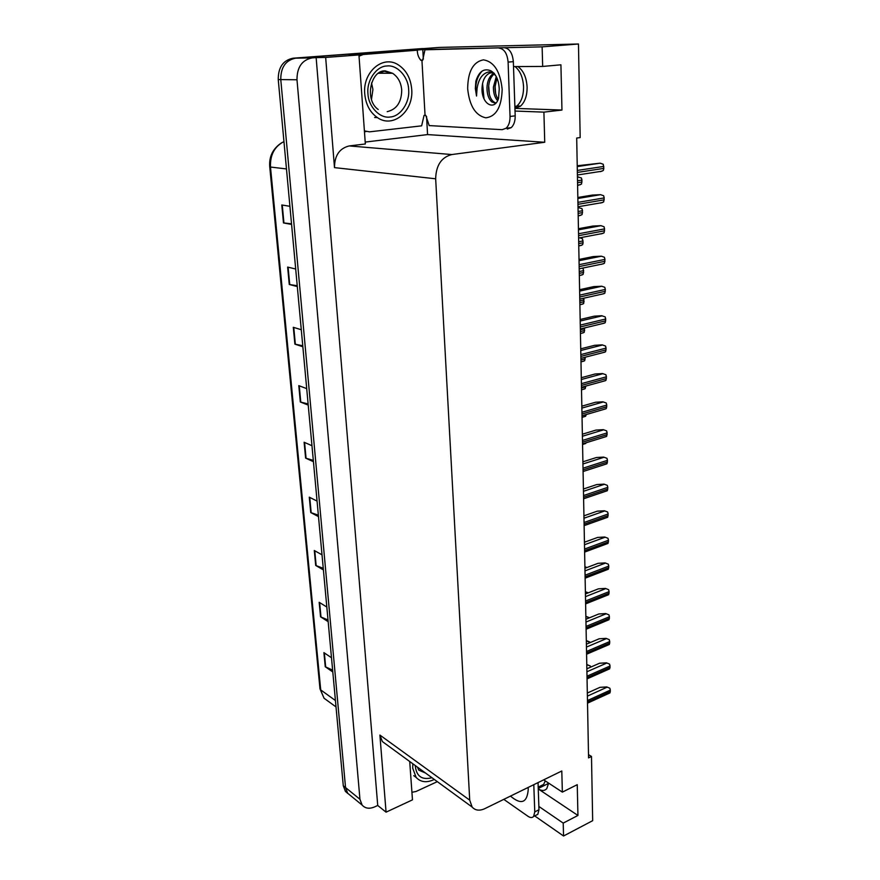 <?xml version="1.0" encoding="UTF-8"?>
<svg xmlns="http://www.w3.org/2000/svg" width="880" height="880" viewBox="0 0 880 880"><rect width="100%" height="100%" fill="white"/><g stroke="black" fill="none" stroke-linecap="round" stroke-linejoin="round"><path stroke-width="1.32" d="M548.658 783.134L546.744 788.678C544.643 790.955 541.816 791.043 538.263 788.942M517.847 66.561C523.413 70.521 526.493 77.341 527.109 87.054C527.153 95.766 524.92 102.146 520.421 106.216L514.943 108.383L561.957 110.055L543.906 112.134L544.731 142.263L451.781 154.55C441.397 157.278 436.018 165.363 435.666 178.794L469.722 800.151L472.142 807.059C475.288 810.524 479.501 811.063 484.781 808.665L561.792 770.99L562.364 792.132L543.664 779.856M426.558 116.501L427.57 134.585L365.2 142.076M451.781 154.55L349.25 145.926L365.343 143.979L358.941 54.934L349.206 55.11L422.796 49.577L423.335 59.114M469.722 800.151L379.896 735.064L386.067 812.163L412.467 799.854L409.717 761.508M379.896 735.064L382.371 741.554L385.737 744.018M349.25 145.926C339.471 148.324 334.543 155.562 334.488 167.618L325.666 57.442L316.14 57.596L377.729 805.464L374.616 806.905C369.358 809.116 365.189 808.5 362.098 805.046L359.953 799.271L296.989 79.761C296.967 67.21 302.038 59.928 312.213 57.893L316.14 57.596M358.941 54.934L325.666 57.442M362.098 805.046L347.699 793.276L350.405 795.498L347.699 793.276L345.543 787.567L280.775 79.596C280.709 67.298 285.703 60.148 295.757 58.157L439.428 47.421L578.468 44L542.135 46.86L422.796 49.577M538.868 806.454L563.211 823.108L563.552 836L592.669 820.677L591.492 756.459L588.511 754.644M563.552 836L534.666 815.903M386.067 812.163L377.729 805.464M520.586 106.073L517 105.963M591.492 756.459L588.566 757.889L576.697 138.039L580.173 137.577L578.468 44M544.731 142.263L427.57 134.585M542.135 46.86L542.674 66.44L513.502 66.583M515.031 111.045L543.906 112.134M538.263 788.953L577.94 815.452L577.247 784.674L562.364 792.132M577.94 815.452L563.211 823.108M561.957 110.055L560.923 64.812L542.674 66.44M347.886 793.507L345.433 791.428L347.699 793.276L345.543 787.567L280.775 79.596C280.709 67.298 285.703 60.148 295.757 58.157L423.269 48.543M332.629 670.12L325.248 666.743L332.805 671.968M331.485 657.745L323.917 652.63L325.248 666.743M328.009 619.949L320.551 616.825L328.163 621.676M326.821 607.035L319.176 602.294L320.551 616.825M323.257 568.315L315.711 565.455L323.4 569.91M322.014 554.84L314.303 550.506L315.711 565.455M318.362 515.152L310.739 512.567L318.494 516.615M317.064 501.094L309.287 497.178L310.739 512.567M291.522 223.784L283.47 222.926L291.588 224.422M289.916 206.305L281.787 204.974L283.47 222.926M297.231 285.725L289.267 284.482L297.308 286.561M295.691 269.005L287.628 267.091L289.267 284.482M302.753 345.752L294.888 344.135L302.852 346.753M301.279 329.747L293.293 327.283L294.888 344.135M308.121 403.942L300.322 401.984L308.22 405.108M306.702 388.619L298.793 385.638L300.322 401.984M313.313 460.383L305.613 458.106L313.434 461.703M311.96 445.709L304.117 442.244L305.613 458.106M345.433 791.428L343.277 785.73L278.245 79.574C278.168 67.309 283.151 60.181 293.183 58.201L422.125 48.576M577.434 176.902L581.416 177.958L581.966 180.092L581.526 184.03L578.534 185.196M577.225 165.77L600.127 163.185L603.24 164.241L603.834 168.399L603.317 170.489L600.237 171.688M515.064 66.572C520.179 70.818 523.017 77.528 523.556 86.713C523.611 95.557 521.356 102.025 516.791 106.128L514.91 107.371M499.246 89.056L498.52 98.516C494.428 111.452 481.305 103.873 482.02 88.187C482.427 80.542 484.968 75.515 489.654 73.106L493.108 72.655M494.109 73.183L489.258 71.852C482.669 73.084 478.61 78.639 477.07 88.506L476.531 96.041L475.343 88.583L475.871 81.18C478.951 71.39 483.978 67.936 490.963 70.851L495.957 75.988M496.276 76.604L493.394 87.12C493.383 93.038 494.78 97.537 497.596 100.628M496.969 78.144L494.989 86.966C494.945 92.059 496.023 96.173 498.223 99.297M494.054 73.15L492.833 73.887C489.181 76.857 487.234 81.477 486.97 87.758C487.003 94.248 488.631 98.978 491.854 101.948L495.682 103.301M494.516 73.689L494.45 73.744C490.798 76.703 488.84 81.323 488.587 87.593C488.84 96.162 491.293 101.299 495.935 103.037M504.339 47.718L424.963 49.797L504.339 47.718C509.52 48.455 512.512 53.108 513.337 61.655L515.196 115.852C515.251 121.176 513.92 125.114 511.203 127.644L507.298 129.052M499.103 48.125C504.273 48.873 507.265 53.526 508.101 62.106L510.037 116.446C510.103 121.792 508.772 125.73 506.066 128.271L502.172 129.679L429.187 125.587L425.766 115.346L425.051 115.313L421.938 60.28L422.653 60.269L424.963 49.797M364.452 131.648L366.047 131.615M425.051 115.313L424.05 115.423L421.641 125.84L369.479 131.846L364.397 130.889M421.938 60.28L420.926 60.368C418.55 57.662 417.34 54.263 417.285 50.182L357.709 54.956M359.029 56.177L364.001 54.197L417.285 50.182M420.739 60.148L422.818 60.027M495.055 85.855L495.627 93.357M488.697 85.789L489.39 94.622M482.559 83.6L484.022 98.868M482.229 71.005C476.531 77.088 474.628 85.437 476.531 96.041M578.028 207.559L581.966 208.615L582.516 210.738L582.076 214.599L579.117 215.732M579.755 237.809L582.516 238.81L583.099 242.77L582.626 244.706L579.678 245.795M582.197 268.191L583.055 268.554L583.605 270.633L583.165 274.351L580.239 275.407M583.77 298.221L583.693 303.556L580.8 304.579M386.837 65.989C397.144 64.482 408.364 76.824 408.65 89.584C409.981 102.201 400.631 116.336 390.401 116.963L390.17 116.996C380.061 118.8 368.412 106.843 367.961 93.764C366.421 80.828 376.2 66.308 386.606 66L386.837 65.989M411.719 89.43C413.721 111.342 393.03 128.678 377.432 117.623C370.018 112.453 365.794 104.544 364.749 93.918C362.505 72.061 382.921 54.626 398.244 64.823C406.263 70.092 410.762 78.287 411.719 89.43M371.47 99.495L372.922 89.485L371.536 82.951M434.313 779.449C426.844 782.991 420.794 782.331 416.174 777.469L412.709 768.174L412.819 763.774M431.937 777.722C421.806 780.285 416.251 776.226 415.261 765.556M545.281 780.912L543.631 784.443L539.979 786.236M525.096 788.942L521.983 790.471M538.043 782.606L538.978 809.754L537.823 814.308L535.645 815.408M533.797 784.685L534.765 811.877L533.621 816.442C532.257 817.938 530.387 817.894 528.011 816.31L503.8 799.37M437.316 781.649L416.064 791.472L411.928 792.286M577.83 197.494L592.328 195.085L600.545 194.678L603.636 195.734L604.197 197.912L603.713 201.883L600.655 203.049M578.435 228.712L592.812 226.061L600.963 225.676L604.032 226.743L604.582 228.888L604.109 232.793L601.073 233.915M579.018 259.446L593.285 256.564L601.37 256.19L604.417 257.257L604.967 259.391L604.483 263.219L601.48 264.308M579.601 289.707L593.747 286.605L601.777 286.242L604.791 287.309L605.341 289.421L604.868 293.172L601.876 294.228M580.173 319.495L594.209 316.173L601.744 315.733L605.165 316.899L605.715 319L605.242 322.674L602.272 323.697M580.734 348.832L594.66 345.301L602.14 344.861L605.539 346.038L606.078 348.117L605.605 351.736L602.668 352.715M581.284 377.718L595.1 373.989L602.525 373.56L605.902 374.748L606.43 376.805L605.968 380.347L603.119 381.315M581.834 406.175L595.54 402.248L602.91 401.819L606.254 403.018L606.782 405.064L606.32 408.54L603.581 409.497M582.373 434.203L595.969 430.089L603.284 429.66L606.606 430.87L607.134 432.894L606.672 436.315L604.032 437.25M582.901 461.813L596.398 457.523L603.658 457.094L606.958 458.315L607.475 460.328L607.024 463.672L604.483 464.596M583.418 489.016L596.816 484.55L604.021 484.121L607.299 485.353L607.816 487.344L607.365 490.633L604.934 491.535M583.935 515.834L597.223 511.181L604.384 510.763L607.629 512.006L608.146 513.986L607.695 517.209L605.374 518.089M604.384 510.763L607.629 512.006M584.441 542.245L597.63 537.438L604.736 537.02L607.959 538.274L608.476 540.232L608.025 543.4L605.814 544.258M604.736 537.02L607.959 538.274M584.936 568.282L598.037 563.321L605.088 562.903L608.289 564.157L608.795 566.104L608.355 569.217L606.243 570.053M605.088 562.903L608.289 564.157M585.431 593.956L598.422 588.83L605.429 588.412L608.608 589.677L609.114 591.613L608.674 594.66L606.672 595.474M605.429 588.412L608.608 589.677M585.915 619.256L598.818 613.976L605.77 613.569L608.927 614.845L609.433 616.759L609.004 619.74L607.09 620.543M609.004 619.74L586.102 629.244M605.77 613.569L608.927 614.845M586.388 644.204L599.203 638.781L606.111 638.363L609.246 639.65L609.741 641.553L609.334 644.468L607.508 645.249M606.111 638.363L609.246 639.65M586.861 668.8L599.577 663.234L606.441 662.827L609.554 664.114L610.049 665.995L609.653 668.844L607.915 669.614M606.441 662.827L609.554 664.114M587.323 693.044L599.951 687.346L606.76 686.939L609.862 688.237L610.346 690.107L609.983 692.89L608.322 693.649M606.76 686.939L609.862 688.237M584.562 327.932L584.221 332.321L581.339 333.311M585.167 357.236L584.727 360.657L581.9 361.625M585.684 386.122L585.244 388.586L582.494 389.532M586.19 414.568L585.739 416.097L583.088 417.032M586.531 442.64L583.682 444.125M584.43 541.64L585.497 541.86M584.892 541.607L585.53 541.849M584.914 566.951L586.883 567.545M585.376 566.918L586.971 567.512M585.387 591.899L588.225 592.845M585.849 591.877L588.313 592.812M585.86 616.506L589.446 617.815M586.322 616.484L589.402 617.727M586.322 640.783L590.106 642.631M586.784 640.761L589.842 642.015M586.784 664.73L590.282 665.962L590.689 667.117M587.235 664.697L590.282 665.962M538.252 788.469L548.647 783.354M514.932 108.328L516.791 108.119M312.213 57.893L293.183 58.201M296.989 79.761L278.245 79.574M359.953 799.271L343.277 785.73M435.666 178.794L334.488 167.618M269.742 166.826L319.968 688.688L324.049 698.225L328.482 701.448M283.954 141.592C274.505 146.465 270.017 154.957 270.49 167.046L269.742 166.782C268.939 156.552 272.91 148.544 281.655 142.758M286.473 168.938L270.49 167.046L320.716 689.909L335.434 700.535M306.064 458.271L304.579 442.442M300.784 402.127L299.255 385.814M295.35 344.256L293.766 327.426M289.74 284.57L288.101 267.201M283.943 222.992L282.26 205.051M311.179 512.754L309.738 497.398M316.162 565.664L314.754 550.759M320.991 617.045L319.627 602.58M325.677 666.985L324.357 652.927M577.555 182.71L581.999 182.006M577.511 180.785L581.966 180.092M577.445 177.056L578.38 176.913M577.357 172.414L603.834 168.399M577.313 170.423L603.801 166.43M577.236 166.584L600.127 163.185M502.161 89.342C501.622 107.03 496.166 116.523 485.815 117.821C475.508 115.555 469.458 105.864 467.665 88.748C467.874 71.522 473.121 61.897 483.406 59.84C494.043 61.622 500.302 71.456 502.161 89.342M491.854 101.948L495.726 103.257M364.001 54.197L360.525 54.263M513.337 61.655L508.101 62.106M510.037 116.446L515.196 115.852M578.138 213.389L582.56 212.619M578.105 211.508L582.516 210.738M578.028 207.735L578.963 207.57M578.721 243.617L583.099 242.77M578.677 241.758L583.066 240.911M579.282 273.372L583.638 272.459M579.249 271.535L583.605 270.633M579.843 302.676L584.166 301.697M579.81 300.872L584.133 299.904M384.439 71.269L392.535 73.26C397.98 76.857 401.049 82.456 401.72 90.057C401.555 102.157 396.715 109.362 387.211 111.672M378.345 73.293L384.175 71.291M425.48 773.014L418.748 770.11L417.472 767.162M528.099 787.479L528.242 789.448C527.142 802.923 521.224 805.134 510.477 796.103M534.765 811.877L538.978 809.754M577.962 204.314L604.219 199.837M577.929 202.345L604.197 197.912M577.852 198.462L600.545 194.678M578.567 235.697L604.604 230.791M578.523 233.761L604.582 228.888M578.457 229.834L600.963 225.676M579.161 266.585L604.989 261.272M579.117 264.682L604.967 259.391M579.04 260.711L601.37 256.19M579.744 296.989L605.363 291.269M579.7 295.119L605.341 289.421M579.623 291.115L601.777 286.242M580.316 326.931L605.737 320.815M580.283 325.083L605.715 319M580.195 321.035L602.173 315.832M580.877 356.4L606.1 349.91M580.844 354.585L606.078 348.117M580.767 350.504L602.558 344.971M581.438 385.429L606.452 378.565M581.394 383.647L606.43 376.805M581.317 379.522L602.943 373.67M581.977 414.007L606.804 406.802M581.944 412.258L606.782 405.064M581.867 408.1L603.328 401.94M582.516 442.167L607.156 434.61M582.483 440.429L607.134 432.894M582.406 436.249L603.702 429.792M583.055 469.898L607.497 462.011M583.022 468.193L607.475 460.328M582.934 463.98L604.065 457.237M583.572 497.222L607.838 489.005M583.539 495.539L607.816 487.344M583.462 491.304L604.428 484.275M584.089 524.139L608.168 515.614M584.056 522.489L608.146 513.986M583.979 518.221L604.791 510.917M584.595 550.671L608.498 541.849M584.573 549.043L608.476 540.232M584.485 544.742L605.143 537.185M585.101 576.818L608.817 567.699M585.068 575.201L608.795 566.104M584.991 570.889L605.484 563.068M585.596 602.58L609.136 593.175M585.563 600.996L609.114 591.613M585.475 596.651L605.825 588.588M586.08 627.979L609.455 618.299M586.047 626.417L609.433 616.759M585.97 622.05L606.166 613.756M586.564 653.015L609.763 643.071M586.531 651.475L609.741 641.553M586.443 647.086L606.496 638.561M587.037 677.699L610.071 667.502M587.004 676.181L610.049 665.995M586.916 671.77L606.826 663.025M587.499 702.042L610.368 691.592M587.466 700.546L610.346 690.107M587.389 696.113L607.145 687.148M580.404 331.551L584.683 330.506M580.371 329.769L584.65 328.735M580.943 359.986L585.189 358.886M581.482 388.014L585.695 386.848M584.43 542.08L585.288 541.772M584.925 567.402L585.761 567.083M585.398 592.383L586.234 592.053M585.871 617.001L586.696 616.671M586.333 641.3L587.158 640.948M586.795 665.247L587.609 664.895M472.142 807.059L382.371 741.554M336.017 706.937L324.049 698.225L319.99 688.864M577.599 185.163L580.228 184.745M577.401 174.988L602.008 171.215M516.791 106.128L514.866 106.348M489.654 73.106L489.258 71.852M490.952 70.851C496.001 73.997 498.762 80.036 499.235 88.99M494.45 73.744L492.833 73.887M511.203 127.644L506.066 128.271M578.182 215.743L580.888 215.259M578.765 245.85L581.537 245.311M579.326 275.506L582.175 274.912M579.887 304.722L582.802 304.062M378.235 109.516C364.023 99.682 370.898 69.883 385.253 70.873L392.535 73.26L378.455 73.227M374.649 117.491L377.432 117.623M413.743 775.654L416.174 777.469M543.631 784.443L538.197 787.116M537.823 814.308L533.621 816.442M578.006 206.756L602.514 202.554M578.611 238.029L603.009 233.398M579.194 268.807L603.493 263.78M579.777 299.112L603.977 293.678M580.349 328.955L604.439 323.136M580.91 358.336L604.901 352.132M581.471 387.277L605.352 380.71M582.01 415.778L605.792 408.848M582.549 443.861L606.221 436.579M583.088 471.526L606.65 463.892M583.605 498.773L607.068 490.809M584.122 525.635L607.475 517.341M584.628 552.101L607.871 543.488M585.123 578.182L608.267 569.272M585.618 603.9L608.652 594.682M586.586 654.225L609.334 644.468M587.059 678.865L609.653 668.844M587.521 703.164L609.983 692.89M580.437 333.509L583.407 332.783M580.987 361.856L584.012 361.075M581.515 389.807L584.606 388.949M582.043 417.34L585.189 416.416M582.56 444.477L585.761 443.487"/></g></svg>
